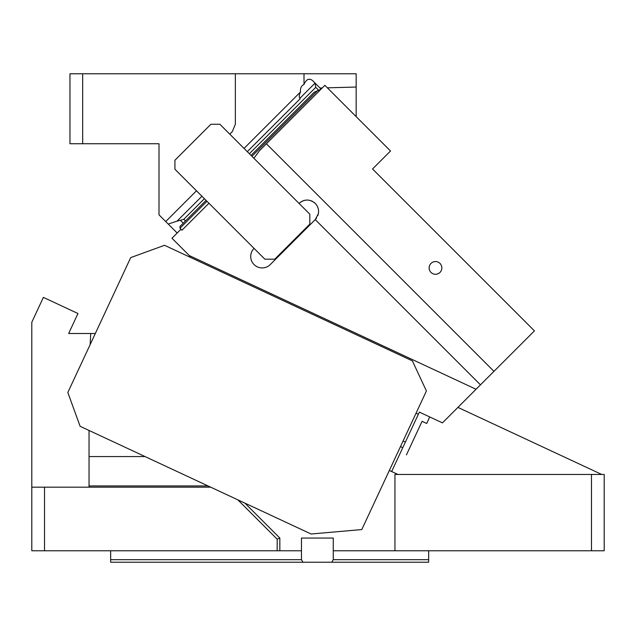 <?xml version="1.0" encoding="UTF-8"?>
<svg xmlns="http://www.w3.org/2000/svg" width="636" height="636" viewBox="0 0 636 636"><rect width="100%" height="100%" fill="white"/><g stroke="black" fill="none" stroke-linecap="round" stroke-linejoin="round"><path stroke-width="0.95" d="M90.145 344.609L90.725 333.502L68.656 333.502L89.851 333.502M90.725 333.502L95.321 333.502M389.351 470.449L397.945 474.456M394.948 550.776L604.2 550.776L604.2 474.456L394.948 474.456L394.948 550.776L333.264 550.776L333.264 538.056L301.464 538.056L301.464 550.776L277.177 550.776L277.177 539.161L237.856 499.848L311.099 534.002L361.789 529.565L426.414 390.973L412.382 360.874L164.525 245.297L130.714 257.604L67.821 392.484L80.12 426.295L210.532 487.104M44.52 550.776L31.8 550.776L31.8 487.176L44.52 487.176L44.52 550.776L277.177 550.776M457.92 407.398L601.728 474.456M429.737 416.954L426.7 423.465L422.089 421.31L406.444 454.859M244.924 503.14L279.84 538.056L279.84 550.776M277.177 539.161L279.84 538.056M301.464 550.776L301.464 559.68L110.664 559.68L110.664 550.776M110.664 559.68L110.664 562.224L331.793 562.224L333.264 559.68L333.264 550.776M89.04 487.176L89.04 430.453M145.048 456.568L89.04 456.568M573.672 461.37L585.518 466.896L573.672 461.37M560.316 455.145L567.081 458.302M301.464 559.68L302.935 562.224M591.48 474.456L591.48 550.776M44.52 487.176L210.691 487.176L237.856 499.848M333.264 559.68L428.664 559.68L428.664 562.224L331.793 562.224M428.664 559.68L428.664 550.776M31.8 487.176L31.8 322.245L43.391 297.386L77.974 313.516L68.656 333.502M177.182 233.015L159 214.833L159 143.736L69.96 143.736L69.96 73.776L82.68 73.776L82.68 143.736M229.787 134.156L232.299 131.644L235.36 124.266L235.36 73.776L82.68 73.776M235.36 73.776L356.16 73.776L356.16 116.626L371.798 132.264M165.718 221.551L196.476 190.792M244.041 148.419L300.542 91.926C298.992 95.01 298.872 97.3 300.176 98.771L247.285 151.662M304.008 73.776L304.008 84.397C301.265 85.836 300.113 88.348 300.542 91.926M168.23 224.063L177.047 221.129L201.93 196.246M183.255 223.188L180.386 220.318L177.047 221.129M180.386 220.318L183.828 219.261L204.387 198.702M299.826 98.342L315.082 83.093L315.734 87.347L318.469 90.081M322.237 87.959L320.003 88.022L321.093 89.104M320.003 88.022L312.626 80.645C309.207 77.926 306.337 79.182 304.008 84.397M356.16 87.045L327.357 87.824M307.132 79.937L307.856 79.516M403.081 441.018L405.386 442.092L419.363 412.112L442.441 422.876L480.466 384.844L315.233 219.603L318.374 213.68C319.065 209.848 318.016 206.43 315.233 203.417C309.867 198.949 304.469 198.949 299.039 203.417M475.529 389.781L474.392 390.925M493.965 371.352L266.405 143.792L324.869 85.335L390.528 150.994L372.537 168.977L534.439 330.879L480.466 384.844M253.907 158.285L259.52 150.684L266.405 143.792M431.001 272.415A6.36 6.36 0 0 0 439.993 272.415A6.36 6.36 0 0 0 439.993 263.423A6.36 6.36 0 0 0 431.001 263.423A6.36 6.36 0 0 0 431.001 272.415M310.575 200.594L312.093 201.191M301.082 201.795L301.901 201.334A11.448 11.448 0 0 0 300.995 201.851M303.014 200.833L304.628 200.34A11.448 11.448 0 0 0 302.959 200.857M316.044 204.315L316.776 205.341A11.448 11.448 0 0 0 316.02 204.291M318.517 210.309L318.58 211.391A11.448 11.448 0 0 0 318.517 210.309M318.421 213.442A11.448 11.448 0 0 0 318.58 211.923L318.39 213.632M318.207 214.427L317.777 215.723A11.448 11.448 0 0 0 318.207 214.427M315.965 218.8A11.448 11.448 0 0 0 316.545 218.037L316.171 218.546M206.962 201.278L179.98 228.26L181.952 230.24L180.958 229.238L171.959 238.238L190.188 256.467L189.886 257.127L190.188 256.467M320.949 89.255L314.24 92.204L251.037 155.407M179.98 228.26L179.996 226.44L206.064 200.38M391.657 471.522L402.779 447.68L400.473 446.607M402.779 447.68L405.386 442.092M264.862 259.186L174.916 169.24L174.916 160.24L210.898 124.266L219.889 124.266L309.835 214.213L309.835 224.103L274.76 259.186L264.862 259.186M254.066 248.39A11.448 11.448 0 0 0 254.066 264.576A11.448 11.448 0 0 0 270.26 264.576L315.233 219.603M318.294 208.934A11.448 11.448 0 0 0 317.762 207.249M315.066 203.258A11.448 11.448 0 0 0 313.93 202.296M312.554 201.429A11.448 11.448 0 0 0 310.447 200.555M309.056 200.229A11.448 11.448 0 0 0 307.434 200.07M306.194 200.101A11.448 11.448 0 0 0 305.145 200.237M418.353 414.29L416.047 413.217M476.046 389.264L189.258 255.537M208.934 203.258L181.952 230.24M208.044 485.944L89.04 485.944M249.36 153.729L315.734 87.347M183.828 219.261L185.505 220.938M318.008 90.233L251.935 156.305"/></g></svg>
